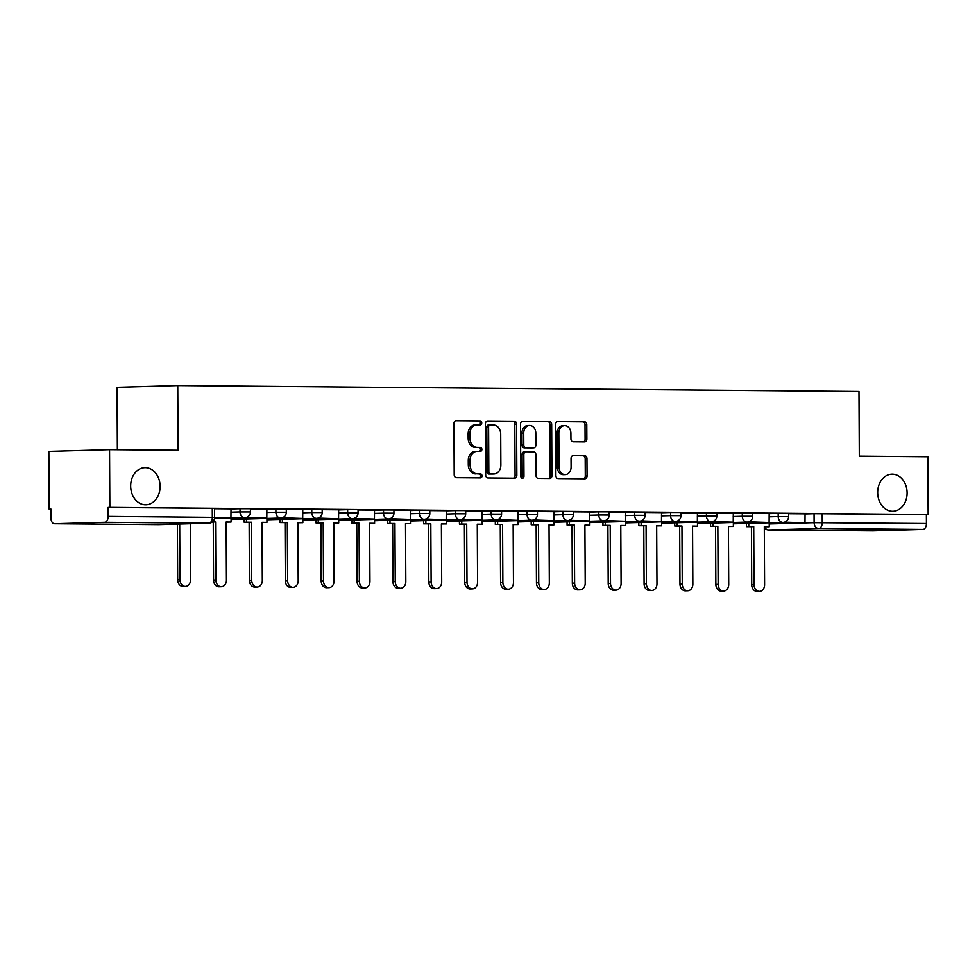 <?xml version="1.0" encoding="UTF-8"?>
<svg xmlns="http://www.w3.org/2000/svg" width="977" height="977" viewBox="0 0 977 977"><rect width="100%" height="100%" fill="white"/><g stroke="black" fill="none" stroke-linecap="round" stroke-linejoin="round"><path stroke-width="1.47" d="M481.746 422.919A1.991 1.575 88.4 0 0 480.159 420.904L456.174 420.696A2.846 2.259 88.4 0 0 453.926 423.529L454.195 474.798A2.846 2.259 88.4 0 0 456.479 477.668L480.464 477.875A1.991 1.575 88.4 0 0 480.44 473.882L477.338 473.857A9.111 7.218 88.4 0 1 470.059 464.673L470.035 460.411A9.111 7.218 88.4 0 1 476.996 451.362A9.111 7.218 88.4 0 1 477.216 451.35L480.318 451.386A1.991 1.575 88.4 0 0 480.293 447.393L477.191 447.368A9.111 7.218 88.4 0 1 469.925 438.197L469.9 433.922A9.111 7.218 88.4 0 1 476.861 424.873A9.111 7.218 88.4 0 1 477.081 424.873L480.183 424.897A1.991 1.575 88.4 0 0 481.746 422.919M478.815 424.885A1.991 1.575 88.4 0 0 478.388 420.953L455.685 420.757M479.096 477.863A1.991 1.575 88.4 0 0 478.669 473.93L477.338 473.857M478.95 451.374A1.991 1.575 88.4 0 0 478.535 447.442L477.191 447.368M877.676 492.591A18.575 14.716 88.4 0 0 892.929 511.289A18.575 14.716 88.4 0 0 907.108 492.848A18.575 14.716 88.4 0 0 891.854 474.163A18.575 14.716 88.4 0 0 877.676 492.591M130.674 486.094A18.575 14.716 88.4 0 0 145.927 504.791A18.575 14.716 88.4 0 0 160.118 486.351A18.575 14.716 88.4 0 0 144.865 467.665A18.575 14.716 88.4 0 0 130.674 486.094M584.612 441.897A2.846 2.259 88.4 0 0 586.859 439.064L586.786 424.677A2.846 2.259 88.4 0 0 584.515 421.82L557.867 421.588A2.846 2.259 88.4 0 0 555.632 424.409L555.901 475.677A2.846 2.259 88.4 0 0 558.172 478.547L584.808 478.779A2.846 2.259 88.4 0 0 587.055 475.946L586.957 458.579A2.846 2.259 88.4 0 0 584.686 455.709L573.291 455.612A2.846 2.259 88.4 0 0 571.044 458.433L571.093 467.055A7.621 6.033 88.4 0 1 565.268 474.614A7.621 6.033 88.4 0 1 559.015 466.945L558.832 433.202A7.621 6.033 88.4 0 1 564.657 425.63A7.621 6.033 88.4 0 1 570.91 433.3L570.947 438.929A2.846 2.259 88.4 0 0 573.218 441.799L584.612 441.897M104.637 522.341L54.541 523.782A5.801 3.542 -89.5 0 1 54.456 523.782A5.801 3.542 -89.5 0 1 50.975 518.079L50.926 509.078L49.155 509.139L48.85 451.386L109.558 449.652L178.095 450.238L177.753 385.536L858.978 391.459L859.308 456.161L927.845 456.76L928.15 514.5L109.864 507.393L108.093 507.442L108.142 516.43L214.586 517.407L214.537 508.419L212.278 508.345L212.327 517.346A5.801 3.542 -89.5 0 1 208.809 523.245L104.637 522.341A5.801 3.542 -89.5 0 0 108.142 516.43M109.558 449.652L109.864 507.393M516.577 424.067A2.846 2.259 88.4 0 0 514.305 421.209L487.67 420.977A2.846 2.259 88.4 0 0 485.422 423.798L485.691 475.066A2.846 2.259 88.4 0 0 487.963 477.936L514.598 478.168A2.846 2.259 88.4 0 0 516.845 475.335L516.577 424.067L514.806 424.128A2.846 2.259 88.4 0 0 512.534 421.258L487.181 421.038M522.768 421.282L549.404 421.514A2.846 2.259 88.4 0 1 551.675 424.372L551.944 475.64A2.846 2.259 88.4 0 1 549.709 478.474L538.303 478.376A2.846 2.259 88.4 0 1 536.031 475.506L535.921 454.708A2.846 2.259 88.4 0 0 533.65 451.85L526.09 451.777A2.846 2.259 88.4 0 0 523.843 454.61L523.965 476.251A1.991 1.575 88.4 0 1 520.802 476.226L520.521 424.103A2.846 2.259 88.4 0 1 522.768 421.282L522.634 421.282M804.938 513.975L814.061 513.707L814.11 522.707L926.428 523.55A5.801 3.542 90.5 0 1 922.923 529.461L872.827 530.902A5.801 3.542 90.5 0 1 872.742 530.902A5.801 3.542 90.5 0 1 872.669 530.89M49.155 509.139L50.926 509.151M117.374 449.713L117.045 387.283L177.753 385.536M928.15 514.5L926.379 514.561L926.428 523.55M214.574 517.81L230.938 517.859L231.012 508.87L214.537 508.724M244.042 517.773L266.819 518.176L266.88 509.176L250.417 509.029M279.923 518.091L302.699 518.482L302.76 509.493L286.298 509.347M315.803 518.396L338.567 518.799L338.64 509.799L322.178 509.664M351.683 518.714L374.447 519.105L374.521 510.116L358.058 509.97M387.551 519.019L410.328 519.422L410.401 510.421L393.926 510.287M423.432 519.337L446.208 519.727L446.269 510.739L429.807 510.592M459.312 519.642L482.088 520.045L482.149 511.056L465.687 510.91M495.192 519.959L517.957 520.362L518.03 511.362L501.567 511.215M531.061 520.265L553.837 520.668L553.91 511.679L537.435 511.533M566.941 520.582L589.717 520.985L589.778 511.985L573.316 511.838M602.821 520.9L625.598 521.291L625.659 512.302L609.196 512.156M638.702 521.205L661.466 521.608L661.539 512.607L645.076 512.473M674.582 521.523L697.346 521.913L697.419 512.925L680.957 512.778M710.45 521.828L733.226 522.231L733.3 513.23L716.825 513.096M746.33 522.145L769.107 522.536L769.168 513.548L752.705 513.401M769.058 513.658L778.181 513.401L778.193 516.589L788.598 516.601L788.586 513.413L778.181 513.401M733.177 513.352L742.3 513.084L742.312 516.283L752.717 516.283L752.705 513.096L742.3 513.084M697.297 513.035L706.42 512.778L706.444 515.966L716.849 515.978L716.825 512.791L706.42 512.778M661.429 512.73L670.552 512.461L670.564 515.661L680.969 515.661L680.945 512.473L670.552 512.461M625.549 512.412L634.671 512.156L634.684 515.343L645.089 515.355L645.076 512.156L634.671 512.156M589.668 512.107L598.791 511.838L598.803 515.026L609.208 515.038L609.196 511.85L598.791 511.838M553.788 511.789L562.911 511.533L562.935 514.72L573.328 514.732L573.316 511.533L562.911 511.533M517.908 511.472L527.03 511.215L527.055 514.403L537.46 514.415L537.435 511.227L527.03 511.215M482.04 511.166L491.162 510.898L491.175 514.097L501.58 514.11L501.567 510.91L491.162 510.898M446.159 510.849L455.282 510.592L455.294 513.78L465.699 513.792L465.687 510.605L455.282 510.592M410.279 510.544L419.402 510.275L419.414 513.475L429.819 513.487L429.807 510.287L419.402 510.275M374.399 510.226L383.521 509.97L383.546 513.157L393.951 513.169L393.926 509.982L383.521 509.97M338.53 509.921L347.653 509.652L347.665 512.852L358.07 512.852L358.046 509.664L347.653 509.652M302.65 509.603L311.773 509.347L311.785 512.534L322.19 512.546L322.178 509.359L311.773 509.347M266.77 509.298L275.893 509.029L275.905 512.229L286.31 512.229L286.298 509.041L275.893 509.029M230.89 508.98L240.012 508.724L240.037 511.911L250.43 511.924L250.417 508.724L240.012 508.724M782.211 522.451L804.987 522.854L805.048 513.853L788.586 513.719M926.379 514.561L814.061 513.707M108.093 507.442L212.278 508.345M475.31 424.922A9.111 7.218 88.4 0 0 475.091 424.922A9.111 7.218 88.4 0 0 468.13 433.971L469.9 433.922M475.42 447.417A9.111 7.218 88.4 0 1 468.154 438.246L468.13 433.971M475.445 451.411A9.111 7.218 88.4 0 0 475.237 451.411A9.111 7.218 88.4 0 0 468.264 460.46L470.035 460.411M475.567 473.906A9.111 7.218 88.4 0 1 468.288 464.734L468.264 460.46M513.316 478.156A2.846 2.259 88.4 0 0 515.074 475.384L514.806 424.128M490.173 424.983A1.991 1.575 88.4 0 0 488.598 426.961L488.842 471.964A1.991 1.575 88.4 0 0 490.43 473.967L493.703 474.004A9.111 7.218 88.4 0 0 493.91 473.992A9.111 7.218 88.4 0 0 500.871 464.942L500.712 434.191A9.111 7.218 88.4 0 0 493.446 425.007L488.353 425.032A1.991 1.575 88.4 0 0 486.827 427.01L488.598 426.961M492.359 474.04A9.111 7.218 88.4 0 1 492.139 474.053A9.111 7.218 88.4 0 1 491.932 474.053L488.659 474.016A1.991 1.575 88.4 0 1 487.071 472.013L486.827 427.01M522.28 421.343L549.404 421.514M548.415 478.461A2.846 2.259 88.4 0 0 550.173 475.689L549.904 424.433A2.846 2.259 88.4 0 0 547.633 421.563M525.956 451.789L524.319 451.826A2.846 2.259 88.4 0 0 522.072 454.659L522.194 476.3L523.965 476.251M521.547 477.912A1.991 1.575 88.4 0 0 522.194 476.3M535.811 433.141A7.621 6.033 88.4 0 0 529.558 425.471A7.621 6.033 88.4 0 0 523.733 433.031L523.794 444.926A2.846 2.259 88.4 0 0 526.066 447.796L533.625 447.857A2.846 2.259 88.4 0 0 535.872 445.036L535.811 433.141M529.558 425.471L527.788 425.52A7.621 6.033 88.4 0 0 521.962 433.08L523.733 433.031M532.001 447.906A2.846 2.259 88.4 0 1 531.867 447.906L524.295 447.845A2.846 2.259 88.4 0 1 522.023 444.975L521.962 433.08M564.657 425.63L562.886 425.679A7.621 6.033 88.4 0 0 557.061 433.251L558.832 433.202M565.268 474.614L563.497 474.663A7.621 6.033 88.4 0 1 557.244 466.994L557.061 433.251M583.525 478.767A2.846 2.259 88.4 0 0 585.284 475.994L585.186 458.628A2.846 2.259 88.4 0 0 582.915 455.758L572.803 455.673M583.33 441.885A2.846 2.259 88.4 0 0 585.089 439.113L585.015 424.739A2.846 2.259 88.4 0 0 582.744 421.869L557.391 421.649M185.459 586.408L183.163 586.469A6.68 5.288 -91.6 0 1 177.68 579.752L179.976 579.691A6.68 5.288 88.4 0 0 185.459 586.408A6.68 5.288 88.4 0 0 190.564 579.776L190.271 523.782M177.68 579.752L177.387 524.148M230.938 517.859L214.586 517.712M179.976 579.691L179.695 524.087M221.339 586.713L219.043 586.786A6.68 5.288 -91.6 0 1 213.56 580.069L215.856 579.996A6.68 5.288 88.4 0 0 221.339 586.713A6.68 5.288 88.4 0 0 226.432 580.094L226.139 522.06L231.073 522.097L231.06 518.152M231.073 522.097L226.139 522.145M213.56 580.069L213.255 522.036L212.351 522.023M266.819 518.176L246.351 517.492M244.042 518.066L246.351 517.993M215.856 579.996L215.551 521.962L212.449 521.938M215.551 521.962L213.255 522.036M257.22 587.03L254.912 587.092A6.68 5.288 -91.6 0 1 249.428 580.375L251.736 580.314A6.68 5.288 88.4 0 0 257.22 587.03A6.68 5.288 88.4 0 0 262.312 580.399L262.007 522.365L266.953 522.414L266.929 518.457M266.953 522.414L262.007 522.463M249.428 580.375L249.135 522.341L244.189 522.304L246.485 522.231L246.473 519.043M244.165 519.117L244.189 522.304M302.699 518.482L282.219 517.81M279.923 518.372L282.231 518.311M251.736 580.314L251.431 522.28L246.485 522.231M251.431 522.28L249.135 522.341M293.1 587.336L290.792 587.409A6.68 5.288 -91.6 0 1 285.308 580.692L287.617 580.619A6.68 5.288 88.4 0 0 293.1 587.336A6.68 5.288 88.4 0 0 298.193 580.717L297.887 522.683L302.833 522.732L302.809 518.775M302.833 522.732L297.887 522.768M285.308 580.692L285.003 522.658L280.069 522.61L282.365 522.548L282.353 519.361M280.045 519.422L280.069 522.61M338.567 518.799L318.099 518.115M315.803 518.689L318.099 518.616M287.617 580.619L287.311 522.585L282.365 522.548M287.311 522.585L285.003 522.658M328.968 587.653L326.672 587.714A6.68 5.288 -91.6 0 1 321.189 580.997L323.485 580.936A6.68 5.288 88.4 0 0 328.968 587.653A6.68 5.288 88.4 0 0 334.073 581.022L333.768 523L338.714 523.037L338.689 519.08M338.714 523.037L333.768 523.086M321.189 580.997L320.883 522.964L315.937 522.927L318.246 522.866L318.221 519.679M315.925 519.74L315.937 522.927M374.447 519.105L353.979 518.433M351.683 518.995L353.979 518.934M323.485 580.936L323.192 522.903L318.246 522.866M323.192 522.903L320.883 522.964M364.848 587.971L362.552 588.032A6.68 5.288 -91.6 0 1 357.069 581.315L359.365 581.242A6.68 5.288 88.4 0 0 364.848 587.971A6.68 5.288 88.4 0 0 369.953 581.339L369.648 523.306L374.594 523.354L374.57 519.398M374.594 523.354L369.648 523.391M357.069 581.315L356.764 523.281L351.818 523.232L354.114 523.171L354.101 519.984M351.805 520.045L351.818 523.232M410.328 519.422L389.86 518.75M387.551 519.312L389.86 519.239M359.365 581.242L359.06 523.22L354.114 523.171M359.06 523.22L356.764 523.281M400.729 588.276L398.421 588.349A6.68 5.288 -91.6 0 1 392.949 581.62L395.245 581.559A6.68 5.288 88.4 0 0 400.729 588.276A6.68 5.288 88.4 0 0 405.821 581.657L405.516 523.623L410.462 523.66L410.45 519.703M410.462 523.66L405.516 523.709M392.949 581.62L392.644 523.599L387.698 523.55L389.994 523.489L389.982 520.301M387.674 520.362L387.698 523.55M446.208 519.727L425.728 519.056M423.432 519.617L425.74 519.556M395.245 581.559L394.94 523.525L389.994 523.489M394.94 523.525L392.644 523.599M436.609 588.594L434.301 588.655A6.68 5.288 -91.6 0 1 428.818 581.938L431.126 581.877A6.68 5.288 88.4 0 0 436.609 588.594A6.68 5.288 88.4 0 0 441.702 581.962L441.396 523.928L446.342 523.977L446.318 520.02M446.342 523.977L441.396 524.014M428.818 581.938L428.524 523.904L423.578 523.867L425.874 523.794L425.862 520.607M423.554 520.68L423.578 523.867M482.088 520.045L461.608 519.373M459.312 519.935L461.608 519.862M431.126 581.877L430.82 523.843L425.874 523.794M430.82 523.843L428.524 523.904M472.477 588.899L470.181 588.972A6.68 5.288 -91.6 0 1 464.698 582.255L467.006 582.182A6.68 5.288 88.4 0 0 472.477 588.899A6.68 5.288 88.4 0 0 477.582 582.28L477.277 524.246L482.223 524.283L482.198 520.338M482.223 524.283L477.277 524.331M464.698 582.255L464.393 524.222L459.446 524.173L461.755 524.112L461.73 520.924M459.434 520.985L459.446 524.173M517.957 520.362L497.488 519.679M495.192 520.24L497.488 520.179M467.006 582.182L466.701 524.148L461.755 524.112M466.701 524.148L464.393 524.222M508.358 589.216L506.062 589.278A6.68 5.288 -91.6 0 1 500.578 582.561L502.874 582.5A6.68 5.288 88.4 0 0 508.358 589.216A6.68 5.288 88.4 0 0 513.462 582.585L513.157 524.551L518.103 524.6L518.079 520.643M518.103 524.6L513.157 524.637M500.578 582.561L500.273 524.527L495.327 524.49L497.635 524.417L497.611 521.23M495.315 521.303L495.327 524.49M553.837 520.668L533.369 519.996M531.073 520.558L533.369 520.485M502.874 582.5L502.581 524.466L497.635 524.417M502.581 524.466L500.273 524.527M544.238 589.522L541.942 589.595A6.68 5.288 -91.6 0 1 536.458 582.878L538.754 582.805A6.68 5.288 88.4 0 0 544.238 589.522A6.68 5.288 88.4 0 0 549.33 582.903L549.037 524.869L553.971 524.905L553.959 520.961M553.971 524.905L549.037 524.954M536.458 582.878L536.153 524.844L531.207 524.796L533.503 524.734L533.491 521.547M531.195 521.608L531.207 524.796M589.717 520.985L569.249 520.301M566.941 520.863L569.249 520.802M538.754 582.805L538.449 524.771L533.503 524.734M538.449 524.771L536.153 524.844M580.118 589.839L577.81 589.9A6.68 5.288 -91.6 0 1 572.339 583.184L574.635 583.122A6.68 5.288 88.4 0 0 580.118 589.839A6.68 5.288 88.4 0 0 585.211 583.208L584.905 525.174L589.852 525.223L589.839 521.266M589.852 525.223L584.905 525.26M572.339 583.184L572.034 525.15L567.087 525.113L569.383 525.04L569.371 521.852M567.063 521.926L567.087 525.113M625.598 521.291L605.117 520.619M602.821 521.181L605.129 521.12M574.635 583.122L574.329 525.089L569.383 525.04M574.329 525.089L572.034 525.15M615.998 590.145L613.69 590.218A6.68 5.288 -91.6 0 1 608.207 583.501L610.515 583.428A6.68 5.288 88.4 0 0 615.998 590.145A6.68 5.288 88.4 0 0 621.091 583.525L620.786 525.492L625.732 525.528L625.707 521.584M625.732 525.528L620.786 525.577M608.207 583.501L607.902 525.467L602.968 525.418L605.264 525.357L605.251 522.17M602.943 522.231L602.968 525.418M661.466 521.608L640.997 520.924M638.702 521.498L640.997 521.425M610.515 583.428L610.21 525.394L605.264 525.357M610.21 525.394L607.902 525.467M651.867 590.462L649.571 590.523A6.68 5.288 -91.6 0 1 644.087 583.806L646.395 583.745A6.68 5.288 88.4 0 0 651.867 590.462A6.68 5.288 88.4 0 0 656.971 583.831L656.666 525.809L661.612 525.846L661.588 521.889M661.612 525.846L656.666 525.895M644.087 583.806L643.782 525.773L638.836 525.736L641.144 525.663L641.12 522.475M638.824 522.548L638.836 525.736M697.346 521.913L676.878 521.242M674.582 521.803L676.878 521.742M646.395 583.745L646.09 525.711L641.144 525.663M646.09 525.711L643.782 525.773M687.747 590.78L685.451 590.841A6.68 5.288 -91.6 0 1 679.968 584.124L682.264 584.051A6.68 5.288 88.4 0 0 687.747 590.78A6.68 5.288 88.4 0 0 692.852 584.148L692.546 526.115L697.493 526.163L697.468 522.207M697.493 526.163L692.546 526.2M679.968 584.124L679.662 526.09L674.716 526.041L677.024 525.98L677 522.793M674.704 522.854L674.716 526.041M733.226 522.231L712.758 521.547M710.462 522.121L712.758 522.048M682.264 584.051L681.958 526.029L677.024 525.98M681.958 526.029L679.662 526.09M723.627 591.085L721.331 591.146A6.68 5.288 -91.6 0 1 715.848 584.429L718.144 584.368A6.68 5.288 88.4 0 0 723.627 591.085A6.68 5.288 88.4 0 0 728.72 584.466L728.415 526.432L733.361 526.469L733.348 522.512M733.361 526.469L728.427 526.518M715.848 584.429L715.543 526.395L710.597 526.359L712.892 526.298L712.88 523.11M710.584 523.171L710.597 526.359M769.107 522.536L748.638 521.865M746.33 522.426L748.638 522.365M718.144 584.368L717.839 526.334L712.892 526.298M717.839 526.334L715.543 526.395M759.508 591.403L757.199 591.464A6.68 5.288 -91.6 0 1 751.716 584.747L754.024 584.686A6.68 5.288 88.4 0 0 759.508 591.403A6.68 5.288 88.4 0 0 764.6 584.771L764.295 526.737L769.241 526.786L769.217 522.829M769.241 526.786L764.295 526.823M751.716 584.747L751.423 526.713L746.477 526.676L748.773 526.603L748.761 523.416M746.452 523.489L746.477 526.676M804.987 522.854L784.507 522.182M782.211 522.744L784.519 522.671M754.024 584.686L753.719 526.652L748.773 526.603M753.719 526.652L751.423 526.713M478.388 420.953L480.159 420.904M478.669 473.93L480.44 473.882M478.535 447.442L480.293 447.393M769.229 524.002L814.11 522.707A5.801 4.604 -91.6 0 0 818.738 528.545L768.643 529.986L872.827 530.902M922.923 529.461L818.738 528.545A5.801 3.542 -89.5 0 0 822.243 522.646L822.194 513.646M54.541 523.782L158.726 524.686L208.809 523.245A5.801 4.604 88.4 0 0 208.956 523.245A5.801 5.801 0 0 0 214.586 517.407M769.07 516.857L778.193 516.589A5.801 4.604 -91.6 0 0 782.821 522.439A5.801 4.604 -91.6 0 0 782.968 522.439A5.801 5.801 0 0 0 788.598 516.601M733.202 516.54L742.312 516.283A5.801 4.604 -91.6 0 0 746.953 522.121A5.801 4.604 -91.6 0 0 747.087 522.121A5.801 5.801 0 0 0 752.717 516.283M697.322 516.235L706.444 515.966A5.801 4.604 -91.6 0 0 711.073 521.816A5.801 4.604 -91.6 0 0 711.207 521.803A5.801 5.801 0 0 0 716.849 515.978M661.441 515.917L670.564 515.661A5.801 4.604 -91.6 0 0 675.192 521.498A5.801 4.604 -91.6 0 0 675.327 521.498A5.801 5.801 0 0 0 680.969 515.661M625.561 515.6L634.684 515.343A5.801 4.604 -91.6 0 0 639.312 521.181A5.801 4.604 -91.6 0 0 639.447 521.181A5.801 5.801 0 0 0 645.089 515.355M589.681 515.294L598.803 515.026A5.801 4.604 -91.6 0 0 603.432 520.875A5.801 4.604 -91.6 0 0 603.578 520.875A5.801 5.801 0 0 0 609.208 515.038M553.812 514.977L562.935 514.72A5.801 4.604 -91.6 0 0 567.564 520.558A5.801 4.604 -91.6 0 0 567.698 520.558A5.801 5.801 0 0 0 573.328 514.732M517.932 514.671L527.055 514.403A5.801 4.604 -91.6 0 0 531.683 520.252A5.801 4.604 -91.6 0 0 531.818 520.252A5.801 5.801 0 0 0 537.46 514.415M482.052 514.354L491.175 514.097A5.801 4.604 -91.6 0 0 495.803 519.935A5.801 4.604 -91.6 0 0 495.937 519.935A5.801 5.801 0 0 0 501.58 514.11M446.171 514.049L455.294 513.78A5.801 4.604 -91.6 0 0 459.923 519.63A5.801 4.604 -91.6 0 0 460.069 519.63A5.801 5.801 0 0 0 465.699 513.792M410.303 513.731L419.414 513.475A5.801 4.604 -91.6 0 0 424.055 519.312A5.801 4.604 -91.6 0 0 424.189 519.312A5.801 5.801 0 0 0 429.819 513.487M374.423 513.426L383.546 513.157A5.801 4.604 -91.6 0 0 388.174 519.007A5.801 4.604 -91.6 0 0 388.309 519.007A5.801 5.801 0 0 0 393.951 513.169M338.543 513.108L347.665 512.852A5.801 4.604 -91.6 0 0 352.294 518.689A5.801 4.604 -91.6 0 0 352.428 518.689A5.801 5.801 0 0 0 358.07 512.852M302.662 512.803L311.785 512.534A5.801 4.604 -91.6 0 0 316.414 518.384A5.801 4.604 -91.6 0 0 316.548 518.372A5.801 5.801 0 0 0 322.19 512.546M266.782 512.485L275.905 512.229A5.801 4.604 -91.6 0 0 280.533 518.066A5.801 4.604 -91.6 0 0 280.68 518.066A5.801 5.801 0 0 0 286.31 512.229M230.914 512.168L240.037 511.911A5.801 4.604 -91.6 0 0 244.665 517.749A5.801 4.604 -91.6 0 0 244.8 517.749A5.801 5.801 0 0 0 250.43 511.924M764.307 528.081A5.801 5.801 0 0 0 768.557 529.986A5.801 3.542 90.5 0 0 768.643 529.986A5.801 4.604 -91.6 0 1 764.551 526.823M872.742 530.902L768.557 529.986A5.801 3.542 90.5 0 1 768.252 529.961M54.456 523.782L158.64 524.686A5.801 5.801 0 0 0 158.86 524.686A5.801 4.604 88.4 0 1 158.726 524.686A5.801 3.542 90.5 0 1 158.64 524.686A5.801 3.542 90.5 0 1 158.567 524.686M208.956 523.245L158.86 524.686A5.801 4.604 88.4 0 0 158.995 524.673M468.154 438.246L469.925 438.197M468.288 464.734L470.059 464.673M515.074 475.384L516.845 475.335M512.534 421.258L514.305 421.209M488.402 425.032L490.075 424.983M487.071 472.013L488.842 471.964M488.659 474.016L490.43 473.967M491.932 474.053L493.703 474.004M549.904 424.433L551.675 424.372M550.173 475.689L551.944 475.64M522.072 454.659L523.843 454.61M522.023 444.975L523.794 444.926M524.295 447.845L526.066 447.796M531.867 447.906L533.625 447.857M557.244 466.994L559.015 466.945M582.915 455.758L584.686 455.709M585.186 458.628L586.957 458.579M585.284 475.994L587.055 475.946M582.744 421.869L584.515 421.82M585.015 424.739L586.786 424.677M585.089 439.113L586.859 439.064M244.8 517.749L214.464 518.628M280.68 518.066L231.06 519.495M316.548 518.372L266.941 519.801M352.428 518.689L302.821 520.118M388.309 519.007L338.701 520.423M424.189 519.312L374.57 520.741M460.069 519.63L410.45 521.046M495.937 519.935L446.33 521.364M531.818 520.252L482.211 521.681M567.698 520.558L518.091 521.987M603.578 520.875L553.959 522.304M639.447 521.181L589.839 522.61M675.327 521.498L625.72 522.927M711.207 521.803L661.6 523.232M747.087 522.121L697.468 523.55M782.968 522.439L733.348 523.855M475.091 424.922L476.861 424.873M475.237 451.411L476.996 451.362M492.139 474.053L493.91 473.992M524.258 451.826L526.017 451.777M531.928 447.906L533.698 447.857"/></g></svg>
